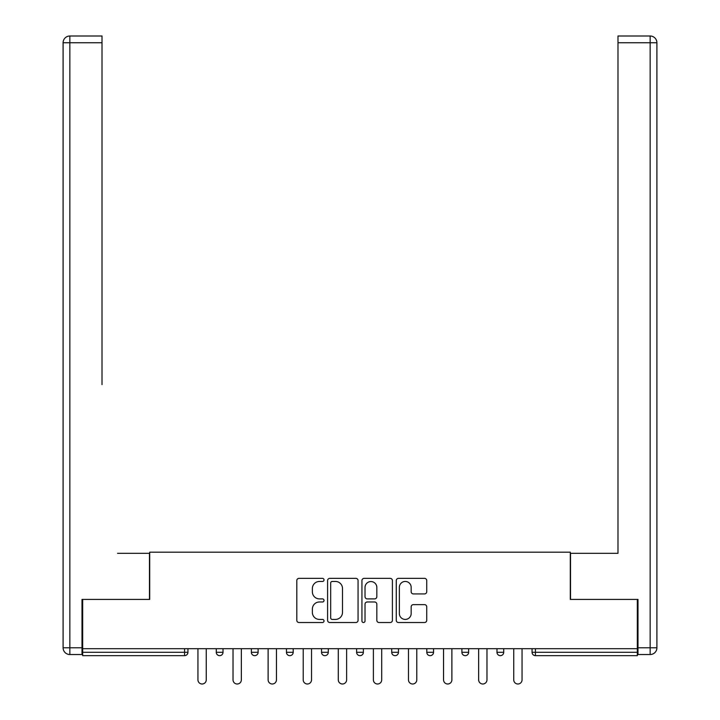 <?xml version="1.0" encoding="UTF-8"?>
<svg xmlns="http://www.w3.org/2000/svg" width="720" height="720" viewBox="0 0 720 720"><rect width="100%" height="100%" fill="white"/><g stroke="black" fill="none" stroke-linecap="round" stroke-linejoin="round"><path stroke-width="1.08" d="M324.018 579.906A1.548 1.548 0 0 0 322.47 578.367L299.007 578.367A2.205 2.205 0 0 0 296.802 580.572L296.802 620.307A2.205 2.205 0 0 0 299.007 622.521L322.47 622.521A1.548 1.548 0 0 0 324.018 620.973A1.548 1.548 0 0 0 322.47 619.425L319.428 619.425A7.065 7.065 0 0 1 312.372 612.36L312.372 609.048A7.065 7.065 0 0 1 319.428 601.983L322.47 601.983A1.548 1.548 0 0 0 324.018 600.444A1.548 1.548 0 0 0 322.47 598.896L319.428 598.896A7.065 7.065 0 0 1 312.372 591.831L312.372 588.519A7.065 7.065 0 0 1 319.428 581.454L322.47 581.454A1.548 1.548 0 0 0 324.018 579.906M424.521 593.928A2.205 2.205 0 0 0 426.726 591.723L426.726 580.572A2.205 2.205 0 0 0 424.521 578.367L398.466 578.367A2.205 2.205 0 0 0 396.261 580.572L396.261 620.307A2.205 2.205 0 0 0 398.466 622.521L424.521 622.521A2.205 2.205 0 0 0 426.726 620.307L426.726 606.843A2.205 2.205 0 0 0 424.521 604.638L413.37 604.638A2.205 2.205 0 0 0 411.165 606.843L411.165 613.521A5.904 5.904 0 0 1 405.261 619.425A5.904 5.904 0 0 1 399.357 613.521L399.357 587.358A5.904 5.904 0 0 1 405.261 581.454A5.904 5.904 0 0 1 411.165 587.358L411.165 591.723A2.205 2.205 0 0 0 413.37 593.928L424.521 593.928M82.674 648.684L82.674 599.427L149.697 599.427L149.697 552.195L570.303 552.195L570.303 599.427L637.326 599.427L637.326 648.684L82.674 648.684L82.674 652.284L184.563 652.284L184.563 648.684M358.065 580.572A2.205 2.205 0 0 0 355.86 578.367L329.805 578.367A2.205 2.205 0 0 0 327.6 580.572L327.6 620.307A2.205 2.205 0 0 0 329.805 622.521L355.86 622.521A2.205 2.205 0 0 0 358.065 620.307L358.065 580.572M364.14 578.367L390.195 578.367A2.205 2.205 0 0 1 392.4 580.572L392.4 620.307A2.205 2.205 0 0 1 390.195 622.521L379.044 622.521A2.205 2.205 0 0 1 376.83 620.307L376.83 604.197A2.205 2.205 0 0 0 374.625 601.983L367.227 601.983A2.205 2.205 0 0 0 365.022 604.197L365.022 620.973A1.548 1.548 0 0 1 363.474 622.521A1.548 1.548 0 0 1 361.935 620.973L361.935 580.572A2.205 2.205 0 0 1 364.14 578.367M184.563 655.659A3.375 3.375 0 0 0 187.938 652.284L184.563 652.284L184.563 655.659A3.375 3.375 0 0 0 187.938 652.284L187.938 648.684L187.938 652.284A3.375 3.375 0 0 1 184.563 655.659L82.674 655.659L82.674 652.284M637.326 648.684L637.326 655.659L535.437 655.659A3.375 3.375 0 0 1 532.062 652.284L532.062 648.684M216.279 648.684L216.279 652.284L216.279 648.684M219.645 655.659A3.375 3.375 0 0 1 216.279 652.284A3.375 3.375 0 0 0 219.645 655.659A3.375 3.375 0 0 0 223.02 652.284L223.02 648.684L223.02 652.284A3.375 3.375 0 0 1 219.645 655.659A3.375 3.375 0 0 1 216.279 652.284L223.02 652.284A3.375 3.375 0 0 1 219.645 655.659M251.361 648.684L251.361 652.284L251.361 648.684M258.111 648.684L258.111 652.284L258.111 648.684M286.452 648.684L286.452 652.284L286.452 648.684M293.202 648.684L293.202 652.284A3.375 3.375 0 0 1 289.827 655.659A3.375 3.375 0 0 1 286.452 652.284A3.375 3.375 0 0 0 289.827 655.659A3.375 3.375 0 0 1 286.452 652.284L293.202 652.284A3.375 3.375 0 0 1 289.827 655.659M328.284 648.684L328.284 652.284L321.534 652.284A3.375 3.375 0 0 0 324.909 655.659A3.375 3.375 0 0 1 321.534 652.284L321.534 648.684M356.625 648.684L356.625 652.284L356.625 648.684M363.375 648.684L363.375 652.284L363.375 648.684M398.466 648.684L398.466 652.284L391.716 652.284A3.375 3.375 0 0 0 395.091 655.659A3.375 3.375 0 0 1 391.716 652.284L391.716 648.684M426.798 648.684L426.798 652.284L426.798 648.684M433.548 648.684L433.548 652.284L433.548 648.684M461.889 648.684L461.889 652.284L461.889 648.684M468.639 648.684L468.639 652.284L468.639 648.684M496.98 648.684L496.98 652.284L496.98 648.684M503.721 648.684L503.721 652.284L503.721 648.684M254.736 655.659A3.375 3.375 0 0 1 251.361 652.284A3.375 3.375 0 0 0 254.736 655.659A3.375 3.375 0 0 0 258.111 652.284A3.375 3.375 0 0 1 254.736 655.659A3.375 3.375 0 0 1 251.361 652.284L258.111 652.284A3.375 3.375 0 0 1 254.736 655.659M328.284 652.284A3.375 3.375 0 0 1 324.909 655.659A3.375 3.375 0 0 0 328.284 652.284A3.375 3.375 0 0 1 324.909 655.659A3.375 3.375 0 0 1 321.534 652.284M360 655.659A3.375 3.375 0 0 1 356.625 652.284A3.375 3.375 0 0 0 360 655.659A3.375 3.375 0 0 0 363.375 652.284A3.375 3.375 0 0 1 360 655.659A3.375 3.375 0 0 1 356.625 652.284L363.375 652.284A3.375 3.375 0 0 1 360 655.659M395.091 655.659A3.375 3.375 0 0 0 398.466 652.284A3.375 3.375 0 0 1 395.091 655.659A3.375 3.375 0 0 1 391.716 652.284M430.173 655.659A3.375 3.375 0 0 1 426.798 652.284A3.375 3.375 0 0 0 430.173 655.659A3.375 3.375 0 0 0 433.548 652.284A3.375 3.375 0 0 1 430.173 655.659A3.375 3.375 0 0 1 426.798 652.284L433.548 652.284M465.264 655.659A3.375 3.375 0 0 1 461.889 652.284L468.639 652.284A3.375 3.375 0 0 1 465.264 655.659A3.375 3.375 0 0 0 468.639 652.284A3.375 3.375 0 0 1 465.264 655.659M500.355 655.659A3.375 3.375 0 0 1 496.98 652.284A3.375 3.375 0 0 0 500.355 655.659A3.375 3.375 0 0 0 503.721 652.284A3.375 3.375 0 0 1 500.355 655.659A3.375 3.375 0 0 1 496.98 652.284L503.721 652.284M535.437 648.684L535.437 655.659A3.375 3.375 0 0 1 532.062 652.284L637.326 652.284M332.235 581.454A1.548 1.548 0 0 0 330.696 583.002L330.696 617.886A1.548 1.548 0 0 0 332.235 619.425L335.439 619.425A7.065 7.065 0 0 0 342.504 612.36L342.504 588.519A7.065 7.065 0 0 0 335.439 581.454L332.235 581.454M376.83 587.475A5.904 5.904 0 0 0 370.926 581.562A5.904 5.904 0 0 0 365.022 587.475L365.022 596.691A2.205 2.205 0 0 0 367.227 598.896L374.625 598.896A2.205 2.205 0 0 0 376.83 596.691L376.83 587.475M197.946 648.684L197.946 679.842A4.158 4.158 0 0 0 202.104 684A4.158 4.158 0 0 0 206.262 679.842L206.262 648.684M233.028 648.684L233.028 679.842A4.158 4.158 0 0 0 237.195 684A4.158 4.158 0 0 0 241.353 679.842L241.353 648.684M268.119 648.684L268.119 679.842A4.158 4.158 0 0 0 272.277 684A4.158 4.158 0 0 0 276.444 679.842L276.444 648.684M303.21 648.684L303.21 679.842A4.158 4.158 0 0 0 307.368 684A4.158 4.158 0 0 0 311.526 679.842L311.526 648.684M338.292 648.684L338.292 679.842A4.158 4.158 0 0 0 342.459 684A4.158 4.158 0 0 0 346.617 679.842L346.617 648.684M373.383 648.684L373.383 679.842A4.158 4.158 0 0 0 377.541 684A4.158 4.158 0 0 0 381.708 679.842L381.708 648.684M63.099 42.75A6.75 6.75 0 0 1 69.849 36A6.75 6.75 0 0 0 63.099 42.75L63.099 647.784L63.099 42.75L69.849 42.75L69.849 36L102.015 36L102.015 42.75L69.849 42.75L69.849 647.784L81.999 647.784L81.999 599.427L149.472 599.427L149.472 553.32L117.531 553.32M102.015 42.75L102.015 384.633M81.999 647.784L81.999 654.534L69.849 654.534A6.75 6.75 0 0 1 63.099 647.784L69.849 647.784L69.849 654.534M602.469 553.32L617.985 553.32L617.985 36L650.151 36L617.985 36M638.001 647.784L650.151 647.784L650.151 42.75L656.901 42.75A6.75 6.75 0 0 0 650.151 36A6.75 6.75 0 0 1 656.901 42.75L656.901 647.784A6.75 6.75 0 0 1 650.151 654.534L638.001 654.534L638.001 599.427L570.528 599.427L570.528 553.32L617.985 553.32L617.985 384.633M650.151 654.534A6.75 6.75 0 0 0 656.901 647.784L650.151 647.784L650.151 654.534M408.474 648.684L408.474 679.842A4.158 4.158 0 0 0 412.632 684A4.158 4.158 0 0 0 416.79 679.842L416.79 648.684M443.556 648.684L443.556 679.842A4.158 4.158 0 0 0 447.723 684A4.158 4.158 0 0 0 451.881 679.842L451.881 648.684M478.647 648.684L478.647 679.842A4.158 4.158 0 0 0 482.805 684A4.158 4.158 0 0 0 486.972 679.842L486.972 648.684M513.738 648.684L513.738 679.842A4.158 4.158 0 0 0 517.896 684A4.158 4.158 0 0 0 522.054 679.842L522.054 648.684M535.437 655.659A3.375 3.375 0 0 1 532.062 652.284M650.151 36L650.151 42.75L617.985 42.75"/></g></svg>
